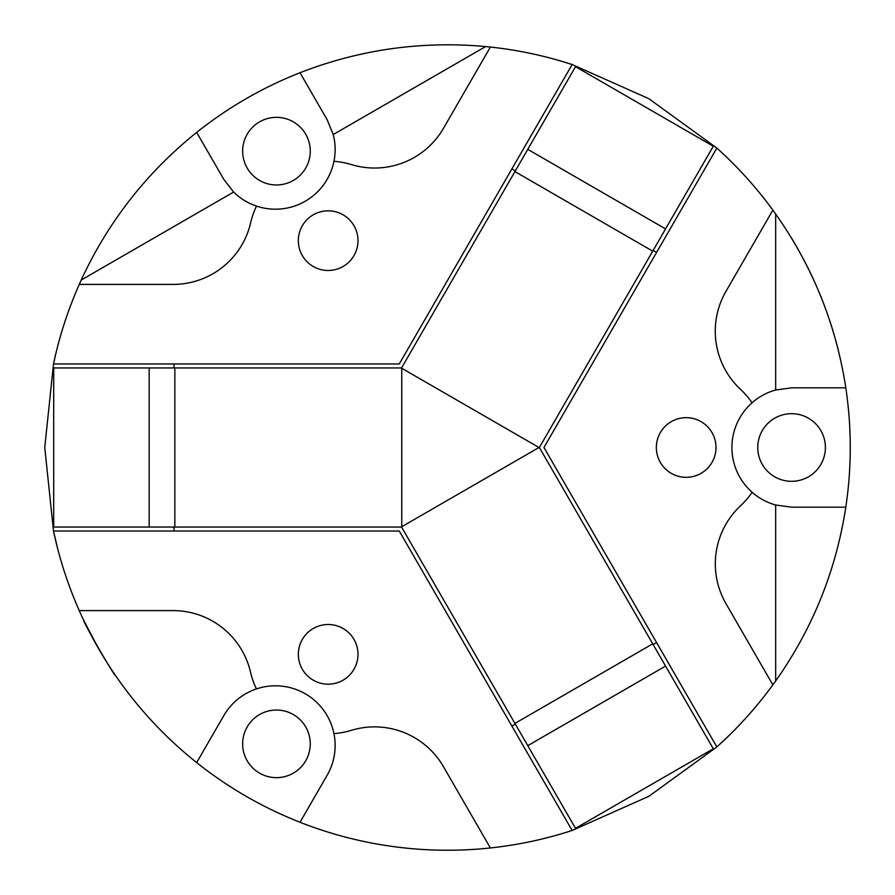 <?xml version="1.0" encoding="UTF-8"?>
<svg xmlns="http://www.w3.org/2000/svg" width="895" height="895" viewBox="0 0 895 895"><rect width="100%" height="100%" fill="white"/><g stroke="black" fill="none" stroke-linecap="round" stroke-linejoin="round"><path stroke-width="1.34" d="M725.342 155.931L724.391 155.025M566.211 62.639L556.522 59.786L572.151 64.529L399.271 363.963L53.51 363.963L44.75 447.5L53.51 531.037A402.75 402.75 0 0 0 572.151 830.471L648.92 796.27L716.839 746.945A402.75 402.75 0 0 0 775.663 680.983C812.649 628.536 836.031 570.596 845.809 507.163A402.75 402.75 0 0 0 845.809 387.837C836.031 324.404 812.649 266.464 775.663 214.017A402.75 402.75 0 0 0 716.839 148.055L648.83 98.685L572.151 64.529A402.75 402.75 0 0 0 485.616 46.562C421.702 40.756 359.835 49.482 300.015 72.719A402.75 402.75 0 0 0 196.676 132.393C146.635 172.578 108.15 221.792 81.21 280.045A402.75 402.75 0 0 0 53.51 363.963L55.758 353.984M54.852 537.112L57.224 546.946L53.51 531.037L399.271 531.037L572.151 830.471L562.373 833.525M721.437 742.738L728.765 735.768L716.839 746.945L543.959 447.5L716.839 148.055M98.663 648.785L83.884 620.682C81.713 619.642 115.5 678.175 115.712 675.803M813.622 279.688L809.583 271.129M797.893 248.922L793.708 241.706M792.109 239.043L793.608 241.549M793.753 241.784L798.038 249.179M803.441 259.047L808.442 268.813M820.189 294.835L824.25 305.128M829.631 320.298L832.742 330.042M835.975 341.23L838.078 349.24M79.252 284.409L173.138 284.409A79.554 79.554 0 0 0 250.656 222.754A79.554 79.554 0 0 1 256.507 206.096A59.663 59.663 0 0 0 333.22 134.541L327.134 119.684L300.015 72.719M845.809 387.837L791.583 387.837L775.663 389.996A59.663 59.663 0 0 0 775.663 505.004L791.583 507.163L845.809 507.163M775.663 389.996L775.663 214.017M300.015 822.281L327.134 775.316A59.663 59.663 0 0 0 256.429 688.926A59.663 59.663 0 0 0 223.784 715.642L196.676 762.607M333.936 733.609A79.554 79.554 0 0 0 351.287 730.354A79.554 79.554 0 0 1 443.439 766.646L490.382 847.957M256.429 688.926A79.554 79.554 0 0 1 250.533 672.201A79.554 79.554 0 0 0 173.026 610.591L79.252 610.591M358 654.346A29.837 29.837 0 0 0 313.25 628.503A29.837 29.837 0 0 0 313.25 680.178A29.837 29.837 0 0 0 358 654.346M490.382 47.043L443.506 128.254A79.554 79.554 0 0 1 351.388 164.568A79.554 79.554 0 0 0 333.947 161.313M485.616 46.562L333.22 134.541M772.866 210.124L725.923 291.434A79.554 79.554 0 0 0 740.557 389.392A79.554 79.554 0 0 1 752.057 402.795M772.866 684.876L725.979 603.666A79.554 79.554 0 0 1 740.59 505.731A79.554 79.554 0 0 0 752.124 492.261M196.676 132.393L223.784 179.358L233.617 192.056L81.21 280.045M310.263 151.154A33.809 33.809 0 0 0 259.55 121.877A33.809 33.809 0 0 0 259.55 180.432A33.809 33.809 0 0 0 310.263 151.154M825.391 447.5A33.809 33.809 0 0 0 774.667 418.222A33.809 33.809 0 0 0 774.667 476.778A33.809 33.809 0 0 0 825.391 447.5M310.263 743.846A33.809 33.809 0 0 0 259.55 714.568A33.809 33.809 0 0 0 259.55 773.123A33.809 33.809 0 0 0 310.263 743.846M233.617 192.056A59.663 59.663 0 0 0 256.507 206.096M775.663 680.983L775.663 505.004M716 447.5A29.837 29.837 0 0 0 671.25 421.668A29.837 29.837 0 0 0 671.25 473.332A29.837 29.837 0 0 0 716 447.5M358 240.654A29.837 29.837 0 0 0 313.25 214.822A29.837 29.837 0 0 0 313.25 266.497A29.837 29.837 0 0 0 358 240.654M174.033 363.963L174.033 367.946M174.033 527.054L174.033 531.037M511.895 726.102L515.341 724.111M653.137 644.557L656.583 642.565M656.583 252.435L653.137 250.443M515.341 170.889L511.895 168.898M401.754 526.73L401.754 368.27L538.991 447.5L401.754 526.73M149.163 527.054L149.163 367.946L53.7 367.946L53.7 527.054L174.849 527.054L174.849 367.946L149.163 367.946M527.77 745.647L575.507 828.322L713.293 748.768L665.567 666.081L527.77 745.647L401.564 527.054L174.849 527.054M527.77 149.353L575.507 66.677L713.293 146.232L665.567 228.919L527.77 149.353L401.564 367.946L174.849 367.946M665.567 228.919L539.361 447.5L652.724 643.841L514.927 723.406M665.567 666.081L652.724 643.841M514.927 171.594L652.724 251.159"/></g></svg>
